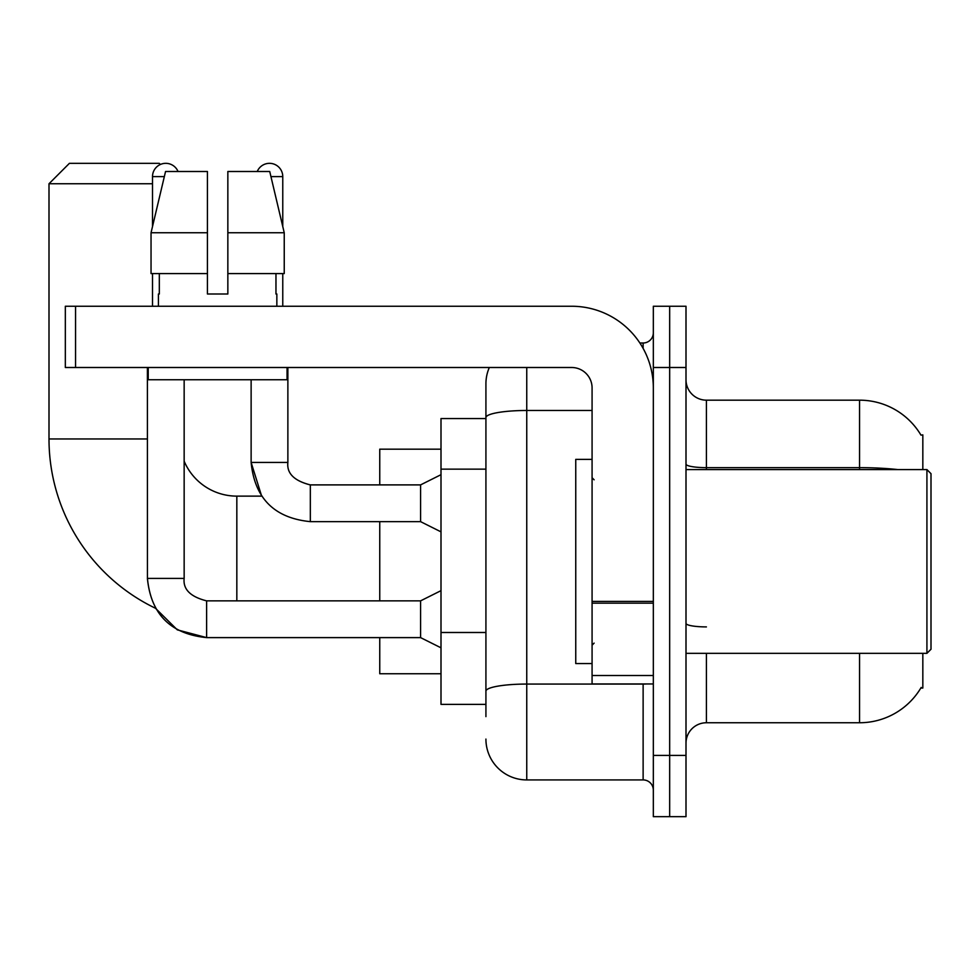 <?xml version="1.0" encoding="UTF-8"?>
<svg xmlns="http://www.w3.org/2000/svg" width="980" height="980" viewBox="0 0 980 980"><rect width="100%" height="100%" fill="white"/><g stroke="black" fill="none" stroke-linecap="round" stroke-linejoin="round"><path stroke-width="1.47" d="M922.829 469.579L922.829 434.875L920.98 435.132A71.454 71.454 0 0 0 859.546 400.171A71.454 71.454 0 0 1 920.82 434.875A71.454 71.454 0 0 0 859.546 400.171L706.421 400.171A20.421 20.421 0 0 1 686 379.75A20.421 20.421 0 0 0 706.421 400.171L706.421 469.579M922.829 653.329L922.829 688.046L920.82 688.046L921.188 687.433A71.454 71.454 0 0 1 859.546 722.75L706.421 722.75A20.421 20.421 0 0 0 686 743.171M485.921 716.625L485.921 417.578L485.921 418.546L441 418.546L441 704.375L485.921 704.375M669.671 755.421L669.671 816.671L686 816.671L686 755.421L669.671 755.421L669.671 816.671L653.329 816.671L653.329 755.421L669.671 755.421L669.671 367.5L669.671 755.421M653.329 755.421L653.329 306.25L669.671 306.25L669.671 367.5L669.671 306.25L686 306.25L686 755.421M526.75 367.5L526.75 779.921L643.125 779.921L643.125 683.954M639.867 343L643.125 343A10.204 10.204 0 0 0 653.329 332.796M485.921 456.901L485.921 383.829A40.829 40.829 0 0 1 489.326 367.5M485.921 698.25L485.921 644.742M592.079 410.485L526.75 410.485A40.829 7.093 180 0 0 485.921 417.578L485.921 383.829M653.329 790.125A10.204 10.204 0 0 0 643.125 779.921M526.75 779.921A40.829 40.829 0 0 1 485.921 739.079M227.85 294L207.429 294L227.85 294L207.429 294L227.85 294L227.85 171.5L269.733 171.5L284.237 232.75L284.237 273.579L227.85 273.579M257.25 171.5A13.267 13.267 0 0 1 282.767 176.608L282.767 226.527L284.237 232.75L227.85 232.75M147.404 367.5L147.441 578.408C150.957 614.325 170.692 634.06 206.621 637.613L177.294 629.846L155.489 608.262L177.294 629.846L206.621 637.613L177.294 629.846L155.489 608.262L177.294 629.846L206.621 637.613L177.294 629.846L155.489 608.262A187.829 187.829 0 0 1 49 438.954L49 183.75L69.421 163.329L159.25 163.329L160.389 164.481M236.829 600.863L236.829 496.125A57.171 57.171 0 0 1 184.154 461.176M152.513 183.75L49 183.75M379.75 521.642L379.75 600.863M379.75 637.613L379.75 673.75L441 673.75M441 449.171L379.75 449.171L379.75 484.892M152.513 226.527L152.513 176.608A13.267 13.267 0 0 1 178.029 171.5M441 647.817L420.579 637.613L420.579 600.863L441 590.658M420.579 637.613L206.621 637.613C170.692 634.06 150.957 614.325 147.404 578.408C150.957 614.325 170.692 634.06 206.621 637.613C170.692 634.06 150.957 614.325 147.404 578.408L184.154 578.408L184.154 379.75M152.513 273.579L152.513 306.25M441 531.858L420.579 521.642L420.579 484.892L441 474.688M251.125 379.75L251.125 462.438L287.875 462.438L287.875 367.5M282.767 273.579L282.767 306.25M653.329 683.954L592.079 683.954L592.079 601.402L653.329 601.402M653.329 387.921A81.671 81.671 0 0 0 571.671 306.25L75.546 306.25L75.546 367.5L571.671 367.5A20.421 20.421 0 0 1 592.079 387.921L592.079 601.402M75.546 367.5L65.329 367.5L65.329 306.25L75.546 306.25M158.429 294L159.324 294L158.429 294L158.429 306.25M276.85 294L275.968 294L276.85 294L276.85 306.25M275.968 273.579L275.968 294M207.429 232.75L151.043 232.75L165.547 171.5L207.429 171.5L207.429 294M159.324 294L159.324 273.579M148.225 367.5L148.225 379.75L287.054 379.75L287.054 367.5M207.429 273.579L151.043 273.579L151.043 232.75L165.547 171.5M284.237 273.579L284.237 232.75L269.733 171.5M926.921 469.579L931 473.671L931 649.25L926.921 653.329L926.921 469.579L686 469.579M592.079 459.375L575.75 459.375L575.75 663.546L592.079 663.546M485.921 469.151L441 469.151M485.921 632.492L441 632.492M706.421 653.329L706.421 722.75M859.546 722.75L859.546 653.329M920.98 435.132A71.454 71.454 0 0 0 859.546 400.171L859.546 467.656L706.421 467.656A20.421 3.54 0 0 1 686 464.104M897.827 469.579A71.454 12.409 180 0 0 859.546 467.656L859.546 469.579M686 367.5L653.329 367.5M706.421 626.906A20.421 3.54 -0 0 1 686 623.354M646.665 683.954A10.204 1.776 0 0 1 643.125 684.064L526.75 684.064A40.829 7.093 180 0 0 485.921 691.157M643.125 348.378L643.125 343M49 438.954L147.404 438.954M147.404 578.408C150.957 614.325 170.692 634.06 206.621 637.613L206.621 600.899M152.513 176.608L164.334 176.608M236.829 496.125L261.648 496.125L251.125 462.438C254.678 498.355 274.412 518.101 310.329 521.642L310.329 484.929C294.123 480.813 286.638 473.328 287.875 462.438C286.638 473.328 294.123 480.813 310.329 484.892C294.123 480.813 286.638 473.328 287.875 462.438C286.638 473.328 294.123 480.813 310.329 484.892C294.123 480.813 286.638 473.328 287.875 462.438C286.638 473.328 294.123 480.813 310.329 484.892C294.123 480.813 286.638 473.328 287.875 462.438C286.638 473.328 294.123 480.813 310.329 484.892C294.123 480.813 286.638 473.328 287.875 462.438C286.638 473.328 294.123 480.813 310.329 484.892L420.579 484.892M270.946 176.608L282.767 176.608M653.329 603.166L592.079 603.166M592.079 675.526L653.329 675.526M184.154 578.408C182.929 589.298 190.414 596.783 206.621 600.863C190.414 596.783 182.929 589.298 184.154 578.408C182.929 589.298 190.414 596.783 206.621 600.863C190.414 596.783 182.929 589.298 184.154 578.408C182.929 589.298 190.414 596.783 206.621 600.863L420.579 600.863M310.329 521.642C274.412 518.101 254.678 498.355 251.125 462.438C254.678 498.355 274.412 518.101 310.329 521.642C274.412 518.101 254.678 498.355 251.125 462.438C254.678 498.355 274.412 518.101 310.329 521.642L420.579 521.642M686 653.329L926.921 653.329M594.125 479.796L592.079 477.75M594.125 643.125L592.079 645.171"/></g></svg>
